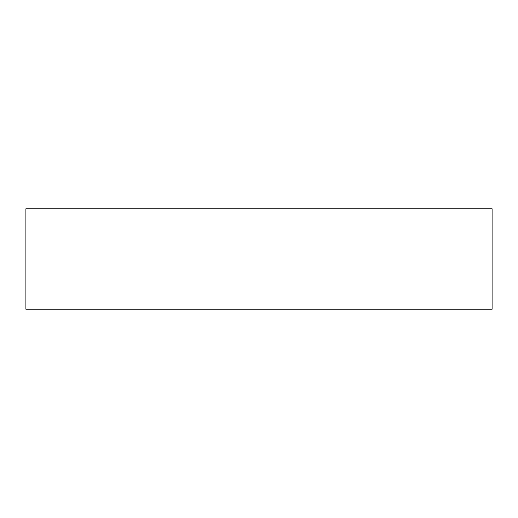 <?xml version="1.0" encoding="UTF-8"?>
<svg xmlns="http://www.w3.org/2000/svg" width="518" height="518" viewBox="0 0 518 518"><rect width="100%" height="100%" fill="white"/><g stroke="black" fill="none" stroke-linecap="round" stroke-linejoin="round"><path stroke-width="0.78" d="M492.1 208.793L492.1 309.207L25.9 309.207L25.9 208.793L492.1 208.793"/></g></svg>
